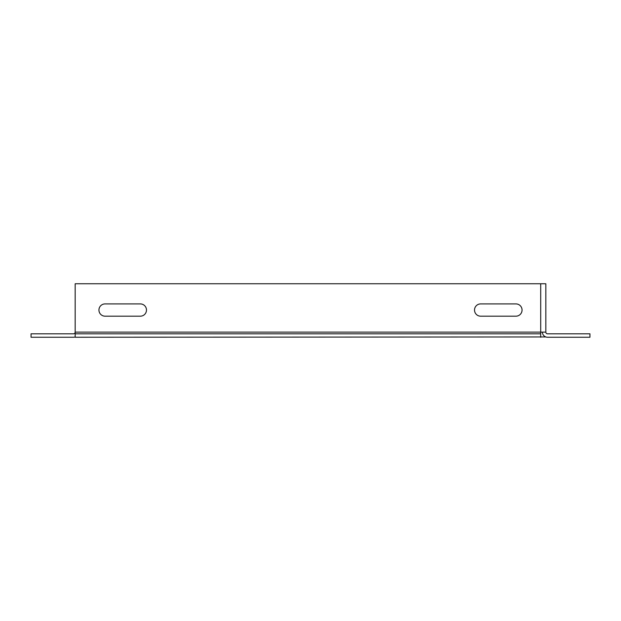 <?xml version="1.0" encoding="UTF-8"?>
<svg xmlns="http://www.w3.org/2000/svg" width="621" height="621" viewBox="0 0 621 621"><rect width="100%" height="100%" fill="white"/><g stroke="black" fill="none" stroke-linecap="round" stroke-linejoin="round"><path stroke-width="0.93" d="M146.478 310.05A6.132 6.132 0 0 1 140.346 316.182A6.132 6.132 0 0 0 146.478 310.05A6.132 6.132 0 0 0 140.346 303.91A6.132 6.132 0 0 1 146.478 310.05M522.059 310.05A6.132 6.132 0 0 1 515.927 316.182A6.132 6.132 0 0 0 522.059 310.05A6.132 6.132 0 0 0 515.927 303.91A6.132 6.132 0 0 1 522.059 310.05M75.172 336.947A5.131 5.131 0 0 1 73.457 337.242L31.05 337.242L31.05 333.819L73.457 333.819A1.708 1.708 0 0 0 75.172 332.111L75.172 283.758L540.697 283.758L540.697 332.111L545.828 332.111L545.828 283.758L540.697 283.758M105.073 316.182A6.132 6.132 0 0 1 98.941 310.05A6.132 6.132 0 0 1 105.073 303.91A6.132 6.132 0 0 0 98.941 310.05A6.132 6.132 0 0 0 105.073 316.182L140.346 316.182M480.654 316.182A6.132 6.132 0 0 1 474.522 310.05A6.132 6.132 0 0 1 480.654 303.91A6.132 6.132 0 0 0 474.522 310.05A6.132 6.132 0 0 0 480.654 316.182L515.927 316.182M545.828 336.947L75.172 337.242L75.172 332.111L540.697 332.111L540.697 333.819L75.172 333.819M545.828 332.111A1.708 1.708 0 0 0 547.543 333.819L589.95 333.819L589.95 337.242L547.543 337.242A5.131 5.131 0 0 1 542.405 332.111M515.927 303.91L480.654 303.91M140.346 303.91L105.073 303.91M540.697 333.819L540.697 337.242"/></g></svg>
